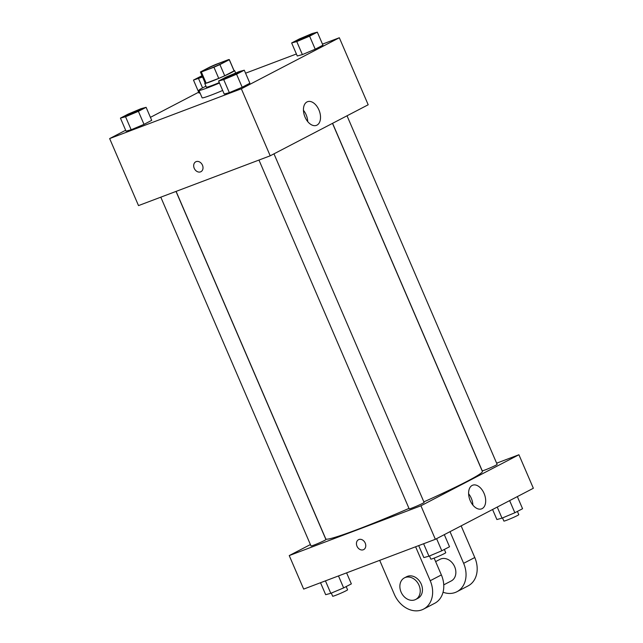 <?xml version="1.0" encoding="UTF-8"?>
<svg xmlns="http://www.w3.org/2000/svg" width="643" height="643" viewBox="0 0 643 643"><rect width="100%" height="100%" fill="white"/><g stroke="black" fill="none" stroke-linecap="round" stroke-linejoin="round"><path stroke-width="0.96" d="M208.187 69.307A12.185 0.699 156.7 0 1 203.678 70.65A12.185 0.699 156.7 0 1 214.593 65.184A12.185 0.699 156.7 0 1 226.055 61.013A12.185 0.699 156.7 0 1 220.019 64.3A12.185 0.699 156.7 0 1 208.187 69.307M219.906 64.589L229.286 59.711A15.721 0.908 156.7 0 0 229.31 59.606A15.721 0.908 156.7 0 0 228.41 59.678L215.807 64.437A15.721 0.908 156.7 0 0 209.827 67.065L200.455 71.944A15.721 0.908 156.7 0 0 200.431 72.048A15.721 0.908 156.7 0 0 201.331 71.976L213.934 67.218A15.721 0.908 156.7 0 0 219.906 64.589L224.72 75.761L234.092 70.875L229.286 59.711M201.331 71.976L206.146 83.148L218.741 78.382L213.934 67.218M206.146 83.148A15.721 0.908 156.7 0 1 205.238 83.22L200.431 72.048M229.31 59.606L234.116 70.778A15.721 0.908 156.7 0 1 234.092 70.875M224.72 75.761A15.721 0.908 156.7 0 1 218.741 78.382M205.149 83.003A16.244 0.94 -23.3 0 0 204.763 83.421A16.244 0.94 -23.3 0 0 220.051 77.859A16.244 0.94 -23.3 0 0 234.599 70.569A16.244 0.94 -23.3 0 0 234.028 70.561M219.287 82.585A16.244 0.94 156.7 0 1 212.375 85.358A16.244 0.94 156.7 0 1 206.363 87.143L204.763 83.421M219.472 83.019A24.362 1.407 156.7 0 1 207.922 87.681A24.362 1.407 156.7 0 1 198.904 90.358A24.362 1.407 156.7 0 1 205.953 86.186M222.679 90.47A24.362 1.407 156.7 0 1 211.129 95.124A24.362 1.407 156.7 0 1 202.111 97.8L198.904 90.358M199.089 93.106L199.989 92.865L199.089 93.106L193.479 80.078L202.569 77.015M291.649 42.96L297.259 55.989L302.379 54.607L315.215 49.198L322.931 45.179L317.32 32.15L312.201 33.532L299.365 38.942L291.649 42.96L296.769 41.57L309.604 36.169L317.32 32.15M125.658 130.248L109.648 138.583L241.342 88.79L339.327 37.752L322.481 44.126M296.399 53.988L245.57 73.198M198.695 92.198L150.422 117.347M120.434 118.119L126.044 131.156L131.164 129.765L144.008 124.364L151.716 120.345L146.106 107.317L140.986 108.699L128.15 114.1L120.434 118.119L125.554 116.737L138.39 111.335L146.106 107.317M218.604 81.002L224.214 94.039L229.342 92.648L242.178 87.247L249.886 83.228L244.276 70.2L239.156 71.582L226.32 76.983L218.604 81.002L223.724 79.619L236.56 74.21L244.276 70.2M339.327 37.752L368.19 104.769L270.205 155.807L138.51 205.599L109.648 138.583M270.205 155.807L241.342 88.79M305.047 117.147A12.643 7.78 -110.7 0 1 307.515 101.707A12.643 7.78 -110.7 0 1 319.266 110.781A12.643 7.78 -110.7 0 1 316.452 125.361A12.643 7.78 -110.7 0 1 305.047 117.147M200.929 171.697A5.586 4.388 62.5 0 1 200.552 171.866A5.586 4.388 62.5 0 1 194.339 168.538A5.586 4.388 62.5 0 1 195.769 161.795A5.586 4.388 62.5 0 1 202.24 164.712A5.586 4.388 62.5 0 1 200.929 171.697A5.586 4.388 62.5 0 1 200.552 171.866A5.586 4.388 62.5 0 1 194.339 168.538A5.586 4.388 62.5 0 1 195.769 161.787M303.448 110.291A12.643 7.78 -110.7 0 1 307.732 121.607M408.996 508.404A85.27 4.919 156.7 0 1 357.315 529.527A85.27 4.919 156.7 0 1 325.76 538.898L176.102 191.389M332.495 123.368L482.395 471.44A85.27 4.919 156.7 0 1 423.866 501.87M258.968 160.059L409.181 508.846A8.118 0.466 -23.3 0 0 416.825 506.065A8.118 0.466 -23.3 0 0 424.099 502.424L273.982 153.846M176.005 191.421L325.929 539.541A8.118 0.466 156.7 0 1 321.902 541.736A8.118 0.466 156.7 0 1 314.017 545.071A8.118 0.466 156.7 0 1 311.011 545.963L160.798 197.176M347.027 115.796L497.143 464.375A8.118 0.466 156.7 0 1 493.117 466.569A8.118 0.466 156.7 0 1 485.232 469.904A8.118 0.466 156.7 0 1 482.226 470.797L332.576 123.319M435.367 539.3L303.673 589.092L289.237 555.584L310.408 544.557L289.237 555.584L420.932 505.792L518.917 454.754L496.629 463.185L518.917 454.754L533.352 488.262L435.367 539.3L420.932 505.792L518.917 454.754M226.987 77.924A8.118 0.466 156.7 0 1 223.981 78.816A8.118 0.466 156.7 0 1 223.981 78.792L223.973 78.784A8.118 0.466 156.7 0 1 231.239 75.143A8.118 0.466 156.7 0 1 238.891 72.362A8.118 0.466 156.7 0 1 238.899 72.386A8.118 0.466 156.7 0 1 234.872 74.58A8.118 0.466 156.7 0 1 226.987 77.924M224.214 94.039L229.342 92.648L223.724 79.619M229.342 92.648L242.178 87.247L236.56 74.21M242.178 87.247L249.886 83.228M238.899 72.386L238.891 72.362A8.118 0.466 156.7 0 1 234.864 74.548A8.118 0.466 156.7 0 1 226.971 77.891A8.118 0.466 156.7 0 1 223.973 78.784M300.032 39.874A8.118 0.466 156.7 0 1 297.026 40.766A8.118 0.466 156.7 0 1 297.026 40.75A8.118 0.466 156.7 0 1 304.284 37.093A8.118 0.466 156.7 0 1 311.927 34.312A8.118 0.466 156.7 0 1 311.943 34.344A8.118 0.466 156.7 0 1 307.917 36.538A8.118 0.466 156.7 0 1 300.032 39.874M297.259 55.989L302.379 54.607L296.769 41.57M302.379 54.607L315.215 49.198L309.604 36.169M315.215 49.198L322.931 45.179M311.943 34.344L311.927 34.312A8.118 0.466 156.7 0 1 307.901 36.506A8.118 0.466 156.7 0 1 300.016 39.842A8.118 0.466 156.7 0 1 297.01 40.734L297.01 40.734M140.713 109.479A8.118 0.466 156.7 0 1 136.686 111.665A8.118 0.466 156.7 0 1 128.801 115.009A8.118 0.466 156.7 0 1 125.795 115.901A8.118 0.466 156.7 0 1 133.069 112.26A8.118 0.466 156.7 0 1 140.713 109.479L140.729 109.503A8.118 0.466 156.7 0 1 140.729 109.503A8.118 0.466 156.7 0 1 136.702 111.697A8.118 0.466 156.7 0 1 128.817 115.041A8.118 0.466 156.7 0 1 125.811 115.933A8.118 0.466 156.7 0 1 125.811 115.917M126.044 131.156L131.164 129.765L125.554 116.737M131.164 129.765L144.008 124.364L138.39 111.335M144.008 124.364L151.716 120.345M202.006 75.713L193.479 80.078M202.457 76.766A8.118 0.466 156.7 0 1 201.862 76.991A8.118 0.466 156.7 0 1 198.856 77.883A8.118 0.466 156.7 0 1 198.856 77.867L198.84 77.851A8.118 0.466 156.7 0 1 202.135 76.003M202.569 87.906L198.599 78.687M202.449 76.734A8.118 0.466 156.7 0 1 201.846 76.959A8.118 0.466 156.7 0 1 198.84 77.851M418.689 545.602L423.85 557.577L428.969 556.195L441.805 550.786L449.521 546.767L444.305 534.646M428.969 556.195L423.608 543.745M441.805 550.786L436.589 538.665M444.361 549.46L445.752 552.683A8.118 0.466 156.7 0 1 441.725 554.877A8.118 0.466 156.7 0 1 433.832 558.22A8.118 0.466 156.7 0 1 430.834 559.113L429.484 555.978M492.578 509.505L496.894 519.536L502.014 518.145L514.85 512.744L522.566 508.726L517.342 496.597M502.014 518.145L497.248 507.07M514.85 512.744L509.634 500.616M517.406 511.41L518.788 514.641A8.118 0.466 156.7 0 1 514.762 516.835A8.118 0.466 156.7 0 1 506.877 520.171A8.118 0.466 156.7 0 1 503.871 521.063L502.529 517.928M320.519 582.719L325.679 594.695L330.799 593.312L343.635 587.903L351.351 583.884L346.601 572.865M330.799 593.312L325.438 580.862M343.635 587.903L338.483 575.935M346.191 586.577L347.582 589.8A8.118 0.466 156.7 0 1 343.555 591.994A8.118 0.466 156.7 0 1 335.662 595.338A8.118 0.466 156.7 0 1 332.656 596.23L331.314 593.095M356.986 546.204A5.586 4.388 -117.5 0 0 363.681 549.596A5.586 4.388 62.5 0 1 356.986 546.204A5.586 4.388 62.5 0 1 358.521 539.694A5.586 4.388 -117.5 0 0 356.986 546.204M358.521 539.694A5.586 4.388 62.5 0 1 364.991 542.62A5.586 4.388 62.5 0 1 363.681 549.604M289.237 555.584L420.932 505.792M484.075 493.414A12.643 7.78 -110.7 0 1 481.615 508.854A12.643 7.78 -110.7 0 1 469.864 499.78A12.643 7.78 -110.7 0 1 472.669 485.2A12.643 7.78 -110.7 0 1 484.075 493.414M472.886 505.101A12.643 7.78 69.3 0 0 471.287 498.253A12.643 7.78 69.3 0 0 468.61 493.784M434.129 558.108L441.371 574.922L430.231 580.717A24.362 19.145 62.5 0 1 423.528 609.122A24.362 19.145 62.5 0 1 394.32 594.301L379.7 560.35M423.528 609.122L434.668 603.319A24.362 19.145 -117.5 0 0 441.371 574.922M435.632 561.604L440.053 559.306A12.185 9.573 62.5 0 1 454.167 565.687A12.185 9.573 62.5 0 1 451.306 580.918L443.742 584.857M461.144 525.878L474.775 557.521L463.635 563.324L450.012 531.673M463.635 563.324A24.362 19.145 62.5 0 1 456.932 591.721A24.362 19.145 62.5 0 1 443.043 592.227M404.423 577.864L406.649 576.707A12.185 9.573 62.5 0 1 420.763 583.088A12.185 9.573 62.5 0 1 417.902 598.311L415.675 599.477A12.185 9.573 62.5 0 1 414.856 599.839A12.185 9.573 62.5 0 1 401.304 592.581A12.185 9.573 62.5 0 1 404.423 577.864A12.185 9.573 62.5 0 1 418.537 584.246A12.185 9.573 62.5 0 1 415.675 599.477M415.611 546.767L430.231 580.717M474.775 557.521A24.362 19.145 62.5 0 1 468.072 585.918L456.932 591.721M235.668 73.053L234.599 70.569"/></g></svg>
